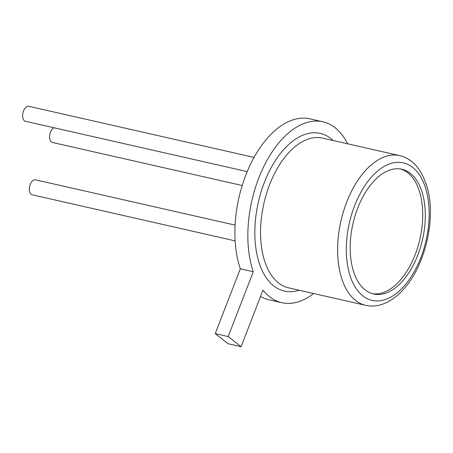 <?xml version="1.0" encoding="UTF-8"?>
<svg xmlns="http://www.w3.org/2000/svg" width="453" height="453" viewBox="0 0 453 453"><rect width="100%" height="100%" fill="white"/><g stroke="black" fill="none" stroke-linecap="round" stroke-linejoin="round"><path stroke-width="0.68" d="M228.142 343.753L241.087 346.692L228.176 336.556L215.232 333.618L228.142 343.753M260.532 296.472A92.757 51.733 102.8 0 0 268.839 299.756L281.789 302.695A92.757 51.733 102.8 0 1 262.983 290.141L241.087 346.692M347.621 143.799A92.757 51.733 102.8 0 0 322.836 121.778L309.892 118.839A92.757 51.733 102.8 0 0 249.637 166.155A92.757 51.733 102.8 0 0 240.333 268.793L215.232 333.618M240.333 268.793L253.278 271.732L228.176 336.556M281.789 302.695A92.757 51.733 102.8 0 0 309.948 296.171A92.757 51.733 102.8 0 0 313.646 293.521M322.836 121.778A92.757 51.733 102.8 0 0 262.581 169.094A92.757 51.733 102.8 0 0 253.278 271.732M254.071 157.418L28.822 106.308A7.678 4.281 102.8 0 0 26.489 106.846A7.678 4.281 102.8 0 0 22.65 114.83A7.678 4.281 102.8 0 0 25.425 121.279L247.242 171.613M53.918 127.746A7.678 4.281 102.8 0 0 53.454 128.012A7.678 4.281 102.8 0 0 49.615 135.996A7.678 4.281 102.8 0 0 52.389 142.446L242.219 185.52M235.101 225.113L35.515 179.824A7.678 4.281 102.8 0 0 33.182 180.368A7.678 4.281 102.8 0 0 29.343 188.346A7.678 4.281 102.8 0 0 32.118 194.796L235.135 240.866M393.017 289.512A63.969 35.679 102.8 0 0 425.027 222.995A63.969 35.679 102.8 0 0 401.902 169.235A63.969 35.679 102.8 0 0 352.955 223.725A63.969 35.679 102.8 0 0 373.595 294.003A63.969 35.679 102.8 0 0 393.017 289.512M372.309 293.669A63.969 35.679 102.8 0 0 390.429 288.923A63.969 35.679 102.8 0 0 422.349 223.567A63.969 35.679 102.8 0 0 400.599 168.986M333.119 140.509A80.861 45.096 102.8 0 0 274.767 161.557A80.861 45.096 102.8 0 0 258.097 259.286A80.861 45.096 102.8 0 0 267.247 279.133A80.861 45.096 102.8 0 0 299.144 290.231M399.688 155.617L322.61 138.125A76.767 42.814 102.8 0 0 263.873 203.516A76.767 42.814 102.8 0 0 288.64 287.848L365.713 305.339A76.767 42.814 102.8 0 1 340.95 221.002A76.767 42.814 102.8 0 1 399.688 155.617C412.915 158.805 422.185 169.813 427.507 188.641C435.741 217.763 425.945 263.47 405.005 287.621C400.865 292.525 396.511 296.489 391.947 299.501C382.927 305.305 374.184 307.253 365.713 305.339M393.555 295.447A70.532 39.337 102.8 0 0 420.356 176.262A70.532 39.337 102.8 0 0 349.331 223.159A70.532 39.337 102.8 0 0 393.555 295.447"/></g></svg>
